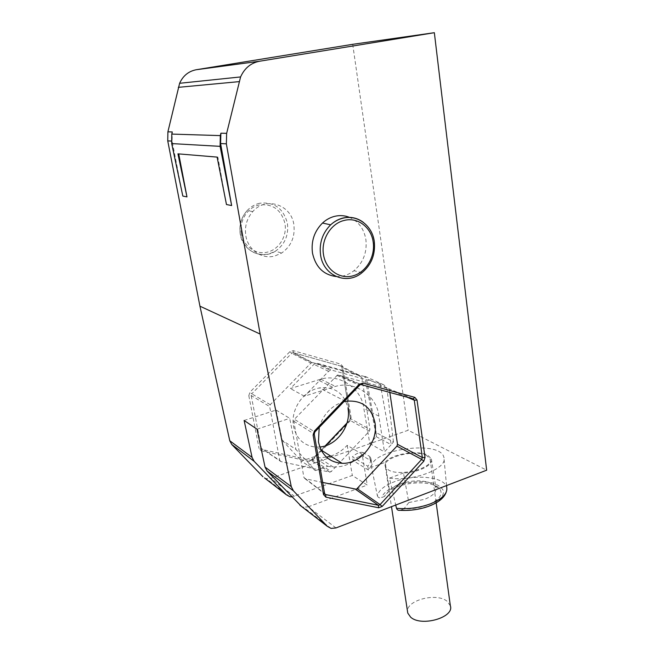 <?xml version="1.0" encoding="UTF-8"?>
<svg xmlns="http://www.w3.org/2000/svg" width="654" height="654" viewBox="0 0 654 654"><rect width="100%" height="100%" fill="white"/><g stroke="black" fill="none" stroke-linecap="round" stroke-linejoin="round"><path stroke-width="0.49" stroke-dasharray="3.27 2.45" d="M377.407 495.896C378.175 497.735 379.598 498.283 381.691 497.531L384.503 496.476L389.449 490.435L385.231 462.329L371.546 467.275L377.407 495.896C378.552 490.394 384.233 485.677 394.444 481.728C414.603 473.807 444.606 476.676 446.723 487.328C446.837 490.042 446.641 491.718 446.126 492.356M245.888 236.053C248.234 250.171 262.091 259.532 274.696 256.041L281.612 253.065C291.202 246.247 295.281 236.756 293.85 224.575C291.349 204.71 265.949 196.151 252.796 211.553C246.738 218.575 244.433 226.742 245.888 236.053M385.231 462.329C390.806 454.097 418.2 449.576 427.863 455.29L431.378 458.936C433.749 464.814 418.74 472.548 403.485 472.989L408.799 502.574L424.708 499.272C433.005 495.822 436.741 491.971 435.891 487.729L434.861 485.84L432.294 483.756C423.4 479.791 412.494 479.881 399.586 484.042C394.902 485.824 391.517 487.949 389.449 490.435M312.612 362.586L310.92 363.101L270.233 404.703L269.652 406.535L279.757 460.367L261.404 448.423L280.893 461.569L329.869 472.147L331.276 471.542L369.404 431.125L369.96 429.4L361.809 377.252L360.771 376.001L312.612 362.586L293.409 352.759L291.758 353.25L310.92 363.101M408.799 502.574L403.861 508.935C412.273 509.09 420.244 507.749 427.765 504.921C439.455 499.82 443.437 494.457 439.717 488.824C434.419 481.867 412.674 480.862 397.918 486.641C390.855 489.356 386.383 492.634 384.503 496.476M319.79 447.001L316.503 447.123C304.265 446.118 296.622 439.259 293.564 426.539C290.433 411.268 301.404 393.013 316.209 388.721L319.438 387.904C334.823 386.416 344.356 393.299 348.026 408.562M319.193 427.454C323.043 414.873 330.703 406.453 342.165 402.194L343.881 401.687M322.692 482.448L305.107 478.761L303.938 477.518L293.769 421.217L294.382 419.296L337.611 374.889L388.378 388.558L389.449 389.858L389.833 392.457M403.861 508.935L400.044 510.308M244.122 420.473L276.078 410.058L282.25 440.338L295.91 449.404L315.506 470.61L301.519 461.103L313.503 456.942L318.866 457.726L326.51 457.187M315.506 470.61L327.752 466.277L313.503 456.942M450.361 605.784L447.017 601.198C436.455 592.418 406.412 600.151 407.532 611.49M403.485 472.989L389.482 478.156L395.727 505.043M330.703 456.1C336.933 454.015 342.434 450.426 347.2 445.333L362.144 454.211L367.246 485.055L352.318 475.458L291.921 496.893M327.752 466.277L333.221 467.054C344.118 467.275 353.757 462.991 362.144 454.211M347.2 445.333L352.318 475.458M276.078 410.058L289.706 418.347L295.91 449.404M257.014 429.188L289.706 418.347M282.25 440.338L301.519 461.103M336.099 276.503C342.557 276.855 348.508 274.925 353.945 270.723C363.256 262.671 367.237 252.289 365.888 239.568C364.049 229.031 358.711 221.681 349.882 217.512M280.893 461.569L279.757 460.367M335.976 527.933L308.23 506.817L303.505 507.21L301.543 506.474M426.825 455.666C415.339 448.726 381.396 457.612 385.369 466.678L388.206 469.776C398.981 477.175 434.231 468.125 430.144 459.141L426.825 455.666M389.482 478.156C413.859 481.769 448.415 468.133 443.878 457.326C440.387 439.594 370.516 449.282 371.546 467.275M264.502 477.927L266.358 478.638L270.813 478.336L408.178 430.267L486.658 470.201M308.23 506.817L367.246 485.055M226.472 204.538L217.864 157.091L217.112 157.107M217.864 157.091L177.929 153.829M182.826 196.077L172.125 141.1L172.28 131.953M352.702 44.317L408.178 430.267M393.471 441.949L386.857 387.83L383.726 384.797L380.154 383.538L391.231 444.646L393.471 441.949L376.189 432.596L376.393 436.52L364.736 376.565L365.341 376.483L366.485 378.568L376.189 432.596M380.154 383.538L332.109 370.238L317.345 363.322L315.563 363.354L313.928 364.368L290.392 388.558L320.771 379.165C340.055 373.23 362.063 389.318 363.845 408.48L369.804 443.576L376.393 436.52M376.23 436.709L391.231 444.646M317.345 363.322L364.736 376.565M391.067 444.843L384.462 451.881L378.846 416.14C377.293 396.594 355.114 380.26 335.412 386.432L304.38 396.193L328.61 371.325L330.295 370.278L332.109 370.238M369.804 443.576L384.462 451.881M304.38 396.193L290.392 388.558M363.011 452.503L369.592 456.378L370.744 457.972C371.292 460.506 370.303 463.253 367.785 466.212L352.4 456.844C356.528 453.23 360.068 451.783 363.011 452.503L363.681 456.443C360.918 455.372 357.354 456.729 352.988 460.522L352.4 456.844M367.785 466.212L368.447 470.03C370.916 466.948 371.93 464.242 371.48 461.904L370.327 460.4L363.681 456.443M368.447 470.03L352.988 460.522M400.992 510.046C410.777 510.537 420.162 509.114 429.147 505.771C438.842 502.117 443.633 497.138 443.518 490.835C440.216 485.145 433.504 482.137 423.375 481.81C414.105 481.45 405.21 482.807 396.667 485.881C388.329 489.102 383.342 492.985 381.691 497.531M259.556 203.271C254.79 204.383 250.654 206.819 247.138 210.588C241.212 217.439 238.963 225.426 240.402 234.524C244.8 249.648 254.218 256.164 268.655 254.087L275.432 251.185C284.825 244.531 288.815 235.244 287.392 223.341C283.427 208.332 274.149 201.645 259.556 203.271M241.44 233.936C238.808 221.297 247.367 207.375 259.172 205.004C272.693 203.484 281.294 209.672 284.981 223.578C287.204 236.037 279.152 249.28 267.617 252.076C256.106 255.052 243.738 246.672 241.44 233.936M388.378 388.558L413.295 398.875M406.952 397.142L389.449 389.858M336.851 375.388L359.447 385.231L361.27 384.642L338.608 374.84M293.769 421.217L314.075 433.913L314.721 431.91L294.382 419.296M324.924 494.187L324.449 493.288L303.938 477.518M305.107 478.761L324.727 493.86M314.975 431.853L359.774 385.083M324.654 493.639L314.272 434.24M363.371 222.368C369.208 227.044 372.764 233.38 374.031 241.383C375.363 254.161 371.366 264.592 362.022 272.685L353.945 270.723M329.657 472.114L310.748 460.244L312.318 459.697L331.276 471.542M369.404 431.125L349.849 420.26L350.389 418.601L369.96 429.4M361.809 377.252L342.091 367.376L341.069 366.166L360.771 376.001M270.233 404.703L251.757 393.822L251.201 395.58L269.652 406.535M294.504 496.37L270.813 478.336M312.604 460.326L350.045 420.963L351.116 417.653L342.843 366.526L340.816 364.114L293.213 350.667L289.926 351.639L249.926 392.163L248.814 395.686L251.201 395.58L261.404 448.423L259.049 448.489L261.265 450.819L262.507 449.592L310.748 460.244L309.456 461.422L312.604 460.326L312.162 459.615L321.253 450.312M321.367 450.197L325.586 445.758M346.89 423.375L349.849 420.26L347.004 422.999M350.389 418.601L341.911 367.221L350.389 418.601M341.069 366.166L293.311 352.694L341.069 366.166M289.926 351.639L291.758 353.25L251.757 393.822L249.926 392.163M172.125 141.1L171.315 141.06M261.265 450.819L309.456 461.422M350.045 420.963L349.677 420.187L350.217 418.413L351.116 417.653M342.843 366.526L341.911 367.221L340.963 366.093L340.816 364.114M293.213 350.667L293.311 352.694L292.665 352.743L311.852 362.569M248.814 395.686L259.049 448.489M386.857 387.83L366.485 378.568M383.726 384.797L365.341 376.483M328.61 371.325L313.928 364.368M332.584 387.225L317.999 379.925M378.846 416.14L363.845 408.48M370.327 460.4L369.592 456.378M430.43 505.616L429.58 505.951M252.796 211.553L247.138 210.588C241.162 217.357 238.873 225.319 240.288 234.467C242.961 251.357 262.336 259.99 275.432 251.185L281.612 253.065M431.378 458.936L435.891 487.729M434.861 485.84L439.717 488.824M345.516 401.319L319.438 387.904M337.611 374.889L360.24 384.699M321.106 450.034L316.503 447.123M333.221 467.054L318.866 457.726M329.869 472.147L310.961 460.277M331.063 528.407L303.505 507.21M385.369 466.678L391.493 506.662M430.144 459.141L436.169 502.836M446.551 485.57L443.878 457.326M289.877 496.721L266.358 478.638M321.163 450.148L310.952 460.277M325.234 445.873L321.212 450.099M315.571 363.354L330.295 370.278M320.771 379.165L335.412 386.432M370.753 457.972L371.48 461.904"/><path stroke-width="0.98" d="M349.882 217.512C345.059 215.501 340.039 215.092 334.815 216.294C330.27 217.406 326.166 219.654 322.504 223.039C314.296 231.287 310.961 241.326 312.498 253.147C315.629 267.061 323.501 274.852 336.099 276.503M343.881 401.687L345.516 401.319C361.466 399.651 371.284 406.78 374.979 422.713C378.56 442.055 360.755 464.266 342.107 463.318C329.436 462.378 321.555 455.266 318.465 441.981L319.193 427.454M389.833 392.457L397.501 444.319L396.913 446.126L356.43 489.249L322.692 482.448M348.026 408.562C351.288 425.811 336.761 445.742 319.79 447.001M407.532 611.49L407.777 613.1L410.647 617.172C421.331 627.112 454.661 617.417 450.361 605.784L436.169 502.836M429.58 505.951C420.13 509.45 410.287 510.897 400.044 510.308C398.302 510.611 397.117 509.94 396.496 508.313C408.161 509.368 419.549 507.847 430.675 503.752C442.431 498.822 447.777 493.345 446.723 487.328L446.551 485.57M395.727 505.043L396.496 508.313M326.51 457.187L330.703 456.1M252.076 457.391L229.775 440.755L231.753 444.475L254.112 461.283L252.076 457.391L244.122 420.473L257.014 429.188L265.034 467.062L267.094 471.035L293.409 490.811L291.283 486.65L265.034 467.062M293.409 490.811L327.335 526.347L331.063 528.407L335.976 527.933L486.658 470.201L434.346 32.7L259.605 61.231C250.907 62.915 244.571 68.147 240.59 76.935L226.652 133.342L220.897 133.195L220.594 143.545L231.639 205.536L226.472 204.538L217.112 157.107L177.929 153.829L186.97 196.879L182.826 196.077L171.7 143.586L220.096 146.349L220.316 135.607L171.781 134.086L171.7 143.586M231.639 205.536L220.096 146.349M301.543 506.474L267.094 471.035M291.921 496.893L289.877 496.721L286.338 494.759L264.502 477.927M254.112 461.283L286.338 494.759M220.897 133.195L220.316 135.607M178.73 153.894L186.97 196.879M171.781 134.086L172.28 131.953L167.898 131.838L179.621 83.287C183.055 75.725 188.614 71.204 196.306 69.725L352.702 44.317L434.346 32.7M229.775 440.755L199.936 306.178L260.137 334.055L226.358 143.839L226.652 133.342M260.137 334.055L291.283 486.65M199.936 306.178L167.743 140.88L167.898 131.838M262.941 476.725L231.753 444.475M344.331 220.414C330.85 223.325 320.787 239.904 323.534 254.815C325.888 269.849 339.778 279.544 352.882 275.865C366.019 272.407 375.404 256.736 373.189 242.086C371.341 227.371 357.73 216.866 344.331 220.414M374.292 241.571C375.527 254.439 371.439 264.813 362.022 272.685C347.053 285.512 323.403 276.004 320.583 255.076C319.07 243.206 322.422 233.118 330.646 224.829C334.325 221.428 338.437 219.164 342.99 218.035C350.487 216.384 357.28 217.831 363.371 222.368M357.231 488.701L380.072 504.586L379.246 505.15L378.339 505.24L355.555 489.323M413.295 398.875L414.276 400.183L406.952 397.142M324.727 493.86L325.651 494.571L324.924 494.187M397.501 444.319L422.329 457.53L421.707 459.402L396.913 446.126M417.023 400.076L414.276 400.183L422.329 457.53L425.026 457.473L417.023 400.076L414.849 397.387L362.888 383.113L359.242 384.282L314.386 431.084L313.094 435.098L323.517 494.604L325.921 497.179L378.682 507.782L382.149 506.458L423.792 461.225L425.026 457.473M361.417 384.683L413.189 398.842L414.849 397.387M355.621 489.331L378.413 505.256L325.651 494.571L325.921 497.179M423.792 461.225L421.707 459.402L380.072 504.586L382.149 506.458M327.335 526.347L299.908 505.207M361.27 384.642L362.888 383.113M314.975 431.853L359.602 385.28L359.242 384.282M313.094 435.098L314.247 434.101L314.852 431.983L314.386 431.084M314.272 434.24L324.621 493.5L323.517 494.604M324.654 493.639L325.667 494.587L378.355 505.256L378.682 507.782M226.358 143.839L220.594 143.545M325.586 445.758L346.89 423.375M171.315 141.06L167.743 140.88M178.313 87.342L239.045 81.644M259.605 61.231L196.306 69.725M446.126 492.356C444.164 497.653 438.932 502.076 430.43 505.616M374.284 241.514C372.347 225.704 357.525 214.471 343.203 218.125C338.568 219.221 334.382 221.453 330.646 224.829L322.504 223.039M342.107 463.318L321.106 450.034M359.774 385.083L360.24 384.707M391.493 506.662L407.777 613.1M347.004 422.999L325.234 445.873M240.59 76.935L179.621 83.287"/></g></svg>
